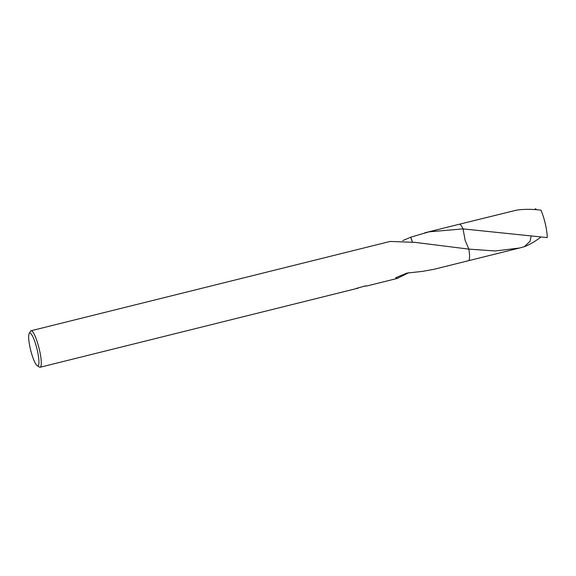 <?xml version="1.0" encoding="UTF-8"?>
<svg xmlns="http://www.w3.org/2000/svg" width="576" height="576" viewBox="0 0 576 576"><rect width="100%" height="100%" fill="white"/><g stroke="black" fill="none" stroke-linecap="round" stroke-linejoin="round"><path stroke-width="0.86" d="M37.584 365.875A16.927 3.197 76 0 1 37.202 365.71A16.927 3.197 76 0 1 30.686 350.215A16.927 3.197 76 0 1 29.189 333.475A16.927 3.197 76 0 1 30.002 333.022A16.927 3.197 76 0 1 37.253 350.136A16.927 3.197 76 0 1 37.584 365.875M29.189 333.475L30.47 331.258A18.806 3.557 76 0 1 31.046 330.754A18.806 3.557 76 0 1 31.37 330.746A18.806 3.557 76 0 1 39.233 348.955A18.806 3.557 76 0 1 40.126 367.25A18.806 3.557 76 0 1 39.802 367.25A18.806 3.557 76 0 1 39.377 367.07L37.202 365.71M402.754 240.595L410.731 237.233A18.806 3.557 76 0 1 410.753 237.168L429.019 231.847L463.046 228.895L547.2 237.593A18.806 3.557 76 0 0 545.342 223.942A18.806 3.557 76 0 0 540.958 210.154C531.598 209.045 523.361 209.066 516.247 210.218L459.317 224.23A18.806 3.557 76 0 0 459.252 224.251A18.806 3.557 76 0 1 459.641 224.23A18.806 3.557 76 0 1 463.046 228.895L465.134 240.358L468.85 249.12A18.806 3.557 76 0 1 468.389 260.734A18.806 3.557 76 0 1 468.331 260.748M459.31 224.237A18.806 3.557 76 0 1 459.634 224.23A18.806 3.557 76 0 1 463.046 228.888L463.046 228.888A18.806 3.557 76 0 0 459.317 224.23L424.75 232.834M540.446 237.413C534.456 241.848 529.114 244.93 524.426 246.658L519.53 248.018L495.187 250.963L468.85 249.12L416.052 242.51A18.806 3.557 -104 0 0 416.009 242.417L390.434 241.445L388.246 241.913L31.046 330.754M408.787 272.686L397.318 278.41L395.719 277.704L406.814 273.103L421.474 271.49A18.806 3.557 76 0 1 421.459 271.548L433.829 269.33L468.389 260.734A18.806 3.557 76 0 0 468.85 249.12A18.806 3.557 76 0 1 468.346 260.741M358.646 287.899L356.292 288.598A18.806 3.557 -104 0 0 356.609 288.338L364.975 286.02M364.759 286.027C367.142 286.049 367.423 285.984 365.602 285.818M366.804 285.998L397.318 278.41M412.337 241.704L410.753 237.168M410.731 237.233A12.535 2.369 -104 0 0 412.294 241.697M534.254 209.534L535.802 208.75L536.162 209.671M531.036 236.707L530.05 241.258L524.426 246.658M357.998 288.187L40.126 367.25M519.53 248.018L468.389 260.734M503.755 233.071L503.381 233.014"/></g></svg>
